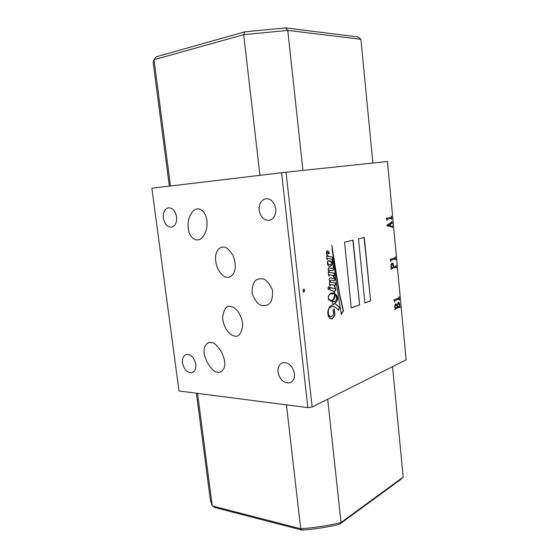 <?xml version="1.0" encoding="UTF-8"?>
<svg xmlns="http://www.w3.org/2000/svg" width="558" height="558" viewBox="0 0 558 558"><rect width="100%" height="100%" fill="white"/><g stroke="black" fill="none" stroke-linecap="round" stroke-linejoin="round"><path stroke-width="0.84" d="M234.367 335.986L232.707 335.47C229.296 334.528 222.935 326.883 222.635 317.363C223.932 308.755 226.632 305.135 230.74 306.488L232.826 307.137C236.355 308.197 242.709 316.372 242.688 325.774C241.133 334.082 238.357 337.485 234.367 335.986M260.677 278.784L259.254 278.923C254.218 279.488 251.867 284.447 252.195 293.815C255.669 302.206 259.54 306.119 263.815 305.561L265.699 305.379C270.79 304.605 273.029 299.486 272.416 290.034C268.74 281.818 264.827 278.072 260.677 278.784M223.444 247.145C221.679 246.824 219.824 247.731 217.885 249.865C214.809 254.469 214.732 260.719 217.655 268.621C221.205 274.606 224.365 277.479 227.141 277.228C229.017 277.661 230.998 276.684 233.077 274.299C236.069 269.458 236.02 263.132 232.93 255.334C229.31 249.524 226.15 246.789 223.444 247.145M216.943 371.949C213.093 373.218 200.789 356.534 204.835 346.49C206.858 342.975 209.138 341.74 211.67 342.779C215.325 341.356 227.838 357.448 224.107 368.001C222 371.844 219.615 373.156 216.943 371.949M198.578 239.682C196.723 240.428 194.512 239.675 191.945 237.422C188.283 233 187.223 226.834 188.771 218.924C191.115 212.724 193.633 209.48 196.325 209.201C198.32 208.274 200.72 209.131 203.517 211.768C207.081 216.609 207.96 222.886 206.153 230.594C203.691 236.494 201.166 239.521 198.578 239.682M328.885 289.462C329.743 288.444 329.687 287.579 328.739 286.875L328.613 286.896C327.762 287.914 327.811 288.772 328.76 289.483L328.885 289.462M328.627 289.462L328.648 289.456C329.464 288.584 329.457 287.733 328.634 286.889M332.394 293.599L330.252 293.94L328.376 296.075M333.998 293.808L330.629 293.892L328.969 295.28L328.348 297.281L328.502 298.851L330.755 300.567C332.08 300.483 333.154 299.555 333.977 297.784L334.751 294.219L333.998 293.808M328.564 260.942L327.546 261.374M328.69 260.935L327.762 261.402L327.49 262.281L327.978 263.704L328.934 264.611L330.908 264.597L332.108 263.216L330.727 261.737L328.69 260.935M331.229 293.131L329.492 294.101L328.16 297.142L328.592 299.674L331.285 301.174L334.333 298.802L335.142 294.554L335.853 295.391L336.704 299.095L335.037 301.522L332.226 300.985L332.352 302.938L334.096 304.556L332.373 304.919L329.422 306.928L327.713 312.313L328.313 316.177L329.945 318.472L332.373 318.716L334.946 314.81L334.249 308.888L332.889 310.478C333.782 312.243 333.761 314.014 332.805 315.786L330.901 316.958L329.973 316.707L328.404 314.154L328.32 310.792C328.69 308.881 329.443 307.681 330.58 307.186L332.896 306.419L335.33 307.221L338.539 310.248L339.508 307.235L334.723 303.106L336.941 301.425L337.757 298.663L337.032 295.761L334.995 293.759L333.865 291.15L335.644 290.676L335.853 288.584L334.061 285.138L335.644 285.375L335.456 283.011L330.824 282.306L330.148 280.981L330.343 280.235L334.647 280.555L335.037 279.314L334.298 276.859L333.168 275.338L334.619 275.554L334.388 273.148L329.666 272.402L328.871 271.035L329.122 270.072L332.331 270.672L333.677 269.772L333.886 268.077L332.861 264.185L333.098 261.988L332.233 259.379L332.917 259.442L332.749 257.175L328.341 256.317L327.023 254.329L327.058 252.502L327.42 252.118L327.874 252.46L328.362 253.932L329.618 253.081L328.027 251.072L326.814 250.919L326.304 252.983L327.811 256.22L326.563 255.976L326.953 259.505L327.427 259.561L327.386 258.312L331.926 259.317L332.296 262.909L330.385 261.172L328.181 260.788L327.232 262.455L327.665 264.736L328.948 266.326L330.029 266.578L332.763 264.436L333.461 266.082L333.307 268.007L332.296 268.447L328.746 267.812L328.076 269.012L328.383 270.937L329.276 272.339L328.285 272.185L328.655 275.84L329.199 275.966L329.06 274.731L332.666 275.261L334.298 277.947L333.691 278.533L330.141 277.884L329.129 278.721L329.29 280.13L330.517 282.257L329.353 282.076L329.743 285.759L330.301 285.787L330.197 284.559L333.851 285.103L335.177 287.865L334.305 288.723L329.911 287.258L330.183 290.083L333.538 291.088L334.688 293.564L333.377 293.013L331.229 293.131M330.713 316.951L329.729 316.7L328.16 314.147L328.076 310.785C328.446 308.874 329.206 307.674 330.343 307.186L332.917 306.419M335.4 285.34L335.212 283.011L330.58 282.306L329.904 280.981L330.343 280.235M334.375 275.512L334.151 273.148L329.422 272.409L328.627 271.035L328.955 270.058M302.848 290.885L303.796 292.155L304.724 290.313L303.775 289.044L302.848 290.885M303.65 292.141L304.48 290.313L303.671 289.051M195.753 364.235C196.137 368.629 194.944 371.433 192.168 372.632C187.362 373.093 184.147 369.877 182.515 362.979C182.117 358.522 183.345 355.704 186.198 354.518C190.955 354.128 194.135 357.364 195.753 364.235M176.586 216.936C176.949 222.719 175.233 226.123 171.439 227.148C167.247 227.029 164.54 223.988 163.327 218.011C162.929 212.166 164.687 208.755 168.586 207.757C172.715 207.946 175.379 211.001 176.586 216.936M275.771 208.901C276.029 215.332 273.797 219.161 269.068 220.396C263.794 220.368 260.495 216.985 259.17 210.247C258.884 203.712 261.186 199.862 266.082 198.69C271.244 198.836 274.473 202.24 275.771 208.901M294.464 373.63C294.791 378.185 293.389 381.219 290.265 382.725C284.05 383.709 279.956 380.158 277.982 372.06C277.633 367.415 279.084 364.346 282.348 362.867C288.472 362.009 292.511 365.602 294.464 373.63M259.93 175.296L243.693 34.673L154.001 59.706L156.366 56.749L244.69 31.848L285.577 27.9L357.831 36.926L360.928 39.283L287.775 30.404L302.931 170.42M210.38 500.163L212.242 505.932L300.734 528.754C314.628 527.777 328.062 525.692 341.036 522.497L403.19 477.097L400.756 479.448L339.459 524.297C327.413 527.219 314.963 529.151 302.108 530.1L214.997 507.543L212.242 505.932L197.546 393.355M307.842 407.633L178.972 390.956L151.874 188.199L286.045 172.206L387.468 161.478L406.126 359.798L312.124 407.026L307.842 407.633L281.581 172.715M387.113 225.892L386.931 225.279L391.43 222.3L391.981 221.303L392.218 223.856L391.793 223.193L390.251 224.163L390.447 226.178L392.044 226.45L392.4 225.718L392.567 227.518L392.037 226.883L387.113 225.892M391.2 269.556L391.095 264.255L392.225 262.957L393.069 263.439L393.809 266.843L395.775 266.229L396.131 265.308L396.375 267.924L395.873 267.275L391.57 268.621L391.2 269.556M395.036 309.802L394.959 304.801L395.957 303.761L397.101 305.435L398.447 302.331L399.228 302.771L400.142 307.842L399.612 307.193L395.371 308.86L395.036 309.802M370.617 300.943L364.325 237.464L358.48 238.866L364.904 303.001L370.617 300.943L364.088 237.52M359.617 304.905L353.075 240.17L344.551 242.214L351.289 307.904L359.617 304.905L352.837 240.226M341.322 314.426L343.449 310.736L339.529 293.557L331.822 245.276L335.979 280.318L341.322 314.426M286.045 172.206L312.124 407.026M394.443 300.755L394.025 299.799L398.691 298.056L399.089 296.723L399.402 300.037L398.886 299.067L394.918 300.546L394.666 301.997L394.443 300.755M390.593 260.349L390.175 259.351L394.904 257.963L395.315 256.652L395.629 260.014L395.085 259.003L391.081 260.174L390.823 261.611L390.593 260.349M386.701 219.378L386.269 218.352L391.067 217.32L391.486 216.037L391.807 219.447L391.214 218.38L387.189 219.245L386.931 220.675L386.701 219.378M153.171 62.468L154.001 59.706L170.483 185.981M372.87 163.02L360.928 39.283M285.577 27.9L287.775 30.404L243.693 34.673L244.69 31.848M330.057 285.773L330.197 284.559M330.517 282.257L329.353 282.111M333.524 278.526L331.473 278.065M331.236 278.065L330.162 277.877M328.948 275.903L329.06 274.731M329.276 272.339L328.292 272.227M332.052 268.447L329.973 268.098M329.729 268.105L328.69 267.833M329.834 266.578L332.763 264.436M332.296 262.909L329.722 260.907M329.485 260.914L328.599 260.719M327.197 259.533L327.386 258.312M327.811 256.22L326.57 256.031M328.334 253.792L329.373 253.088L328.027 251.072M327.783 251.079L327.162 250.793M332.666 259.477L332.512 257.182L328.097 256.324L326.786 254.336L326.66 253.011L327.42 252.118M332.791 264.471L332.233 259.379M332.331 270.672L333.44 269.779L333.886 268.077M333.649 268.077L333.558 267.052M333.789 280.772L334.409 280.555L334.8 279.314L333.168 275.338M334.333 291.227L335.407 290.676L335.609 288.584L334.075 285.438M333.956 291.736L333.865 291.15M338.364 310.053L339.264 307.228L334.486 303.106L336.704 301.425L337.52 298.663L336.795 295.761L334.995 293.759M334.758 293.759L334.633 293.299M331.173 318.918L332.136 318.709L334.946 314.81M334.709 314.803L334.096 309.069M333.963 301.683L332.177 301.125M330.622 301.236L334.089 298.802L335.142 294.554M334.688 293.564L333.377 293.013M333.14 293.006L332.456 292.922M334.019 288.73L329.924 287.37M328.404 299.186L330.308 300.595M327.49 262.281L327.734 263.711L329.827 264.827M341.259 314.105L343.205 310.729L339.285 293.557L332.889 253.081M332.645 253.088L332.066 248.819M351.282 307.821L359.38 304.898M364.897 302.91L370.379 300.936M395.859 303.768L396.494 304.012M396.264 304.005L397.101 305.435M398.356 302.338L399.228 302.771M399.005 302.764L399.87 305.003M399.716 305.77L399.87 307.367M399.389 307.186L395.371 308.86M395.141 308.86L394.98 309.223M395.964 304.814L394.89 305.805L394.799 307.312M397.059 305.435L397.08 306.223M398.482 303.371L397.115 304.926M399.514 306.161L399.709 305.651L398.252 303.433L397.47 304.431L397.387 306.991L399.514 306.161M395.266 307.821L397.17 307.074L396.647 305.114L396.054 304.801L395.12 305.812L395.266 307.821M398.942 297.581L399.11 299.332M398.558 299.088L394.918 300.546M394.541 300.818L394.611 301.522M392.148 262.964L393.069 263.439M392.839 263.439L393.711 265.838M395.957 265.943L396.11 267.498M395.643 267.275L391.57 268.621M391.339 268.628L391.158 269.068M390.956 266.926L391.409 267.568M392.253 264.018L391.088 264.966L390.914 266.508M391.472 267.568L393.585 266.905L392.344 264.004L391.318 264.959L391.472 267.568M395.162 257.51L395.329 259.282M394.778 259.017L391.081 260.174M390.705 260.44L390.767 261.13M391.772 221.512L391.967 223.625M391.318 223.319L390.251 224.163M390.021 224.176L390.447 226.178M390.216 226.192L391.932 226.471M392.19 225.969L392.323 227.392M390.035 224.316L387.712 225.718L390.209 226.136L390.035 224.316L387.943 225.704L390.209 226.136M391.332 216.888L391.5 218.687M390.942 218.401L387.189 219.245M386.813 219.517L386.875 220.187M403.19 477.097L392.525 366.627M339.459 524.297L341.036 522.497L327.692 399.207M302.108 530.1L300.734 528.754L286.435 404.857M269.068 220.396L269.542 220.312M290.265 382.725L290.634 382.558M153.157 62.377L169.332 186.114M210.408 500.366L196.402 393.209M266.166 305.261L265.699 305.379"/></g></svg>
